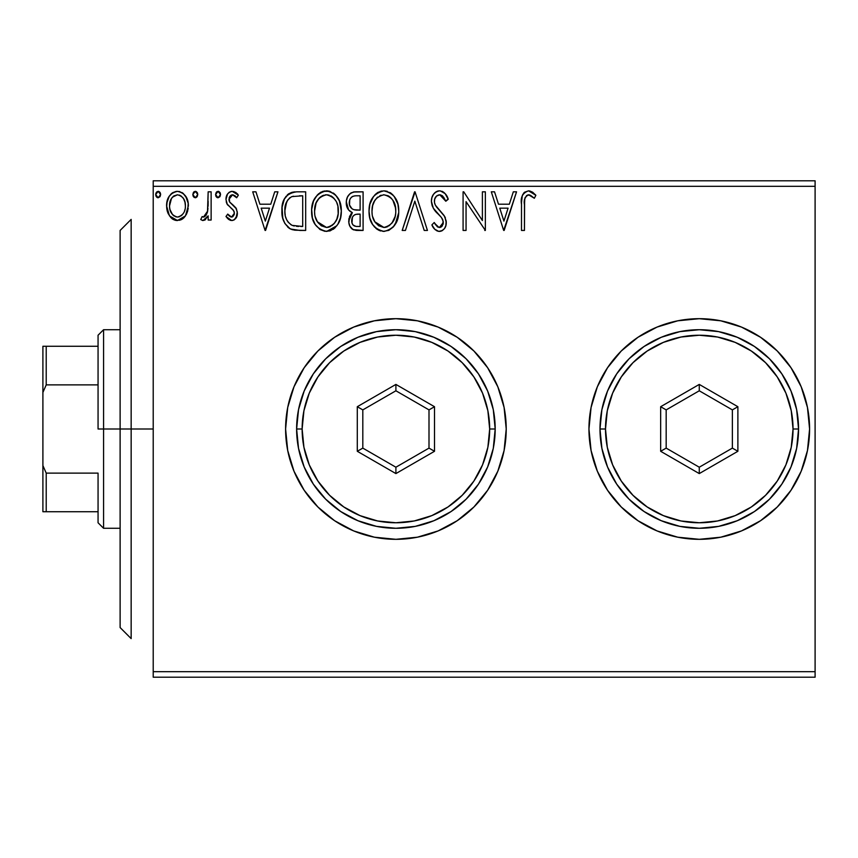 <?xml version="1.0" encoding="UTF-8"?>
<svg xmlns="http://www.w3.org/2000/svg" width="858" height="858" viewBox="0 0 858 858"><rect width="100%" height="100%" fill="white"/><g stroke="black" fill="none" stroke-linecap="round" stroke-linejoin="round"><path stroke-width="1.29" d="M801.211 471.171A110.317 110.317 0 0 0 809.587 429A110.317 110.317 0 0 1 699.27 539.317A110.317 110.317 0 0 1 588.953 429A110.317 110.317 0 0 0 597.329 471.171M699.324 539.317A110.317 110.317 0 0 0 741.462 530.93L760.553 520.72L777.273 507.003L790.99 490.283L801.19 471.214L807.464 450.525L809.587 429L807.464 407.475L801.19 386.786L790.99 367.717L777.273 350.997L760.553 337.28L741.484 327.08L720.795 320.806L699.27 318.683L677.745 320.806L657.056 327.08L637.987 337.28L621.267 350.997L607.55 367.717L597.35 386.786L591.076 407.475L588.953 429L591.076 450.525L597.35 471.214L607.55 490.283L621.267 507.003A110.317 110.317 0 0 0 657.035 530.909M621.267 507.003L637.987 520.72L657.056 530.92A110.317 110.317 0 0 0 699.216 539.317M741.505 530.909A110.317 110.317 0 0 0 801.168 471.267M285.596 429A110.317 110.317 0 0 1 395.903 318.683A110.317 110.317 0 0 1 506.22 429L504.096 407.475L497.822 386.786L487.634 367.717L473.906 350.997L457.196 337.28L438.116 327.08L417.428 320.806L395.903 318.683L374.388 320.806L353.689 327.08L334.62 337.28L317.9 350.997L304.182 367.717L293.994 386.786L287.709 407.475L285.596 429L287.709 450.525L293.994 471.214L304.182 490.283L317.9 507.003L334.62 520.72L353.689 530.92A110.317 110.317 0 0 0 504.096 450.525L506.22 429A110.317 110.317 0 0 1 395.903 539.317A110.317 110.317 0 0 1 285.596 429A110.317 110.317 0 0 0 293.951 471.139M294.026 471.299A110.317 110.317 0 0 0 304.161 490.261M304.204 490.315A110.317 110.317 0 0 0 353.646 530.898M353.689 530.92L374.388 537.194L395.903 539.317L417.428 537.194L438.116 530.92L457.196 520.72L473.906 507.003L487.634 490.283L497.822 471.214L504.096 450.525A110.317 110.317 0 0 0 506.22 429.075M153.217 677.209L815.1 677.209L153.217 677.209L153.217 186.304L815.1 186.304L815.1 671.696L153.217 671.696L153.217 677.209M185.478 215.862L187.688 211.079L188.202 203.346L185.703 196.278L182.25 192.675L177.467 191.334L172.683 192.675L169.23 196.289L167.203 200.869L166.624 207.175L168.168 213.578L170.989 217.76L175.075 220.216L179.858 220.216L183.944 217.739L185.478 215.862L188.363 205.856C188.438 197.844 184.802 193.007 177.467 191.334C170.131 193.007 166.506 197.855 166.581 205.856L169.466 215.884L177.467 220.538L185.478 215.862M208.162 191.827L211.132 191.827L208.162 191.827L207.486 211.958L205.92 215.562L203.968 217.01L202.145 216.57L200.729 219.562L202.681 220.506L204.751 220.088L208.162 215.884L208.162 220.034L211.132 220.034L211.132 191.827L211.132 220.034L211.132 191.827L208.162 191.827L207.7 210.993L203.475 217.074L202.145 216.57L200.729 219.562L202.992 220.538L208.162 215.884L208.162 220.034L211.132 220.034L208.162 220.034M231.714 220.538L234.191 219.873L236.025 218.071L237.312 212.012L235.703 207.657L229.654 202.027L229.172 197.748L230.405 195.699L232.572 194.798L234.963 195.763L236.658 197.769L238.352 195.152L235.8 192.428L232.239 191.334L229.526 192.074L227.509 194.069L225.976 199.485L227.306 204.44L233.065 209.867L234.213 211.947L234.223 214.575L232.765 216.699L230.319 216.763L227.724 214.103L225.976 216.516L228.41 219.198L231.703 220.538C235.542 219.734 237.43 217.267 237.366 213.127L236.411 208.784L229.654 202.027L228.947 199.335L232.572 194.798L236.658 197.769L238.352 195.152L232.239 191.334C228.035 192.224 225.954 194.948 225.976 199.485L226.952 203.839L233.687 210.714L234.395 213.267L231.521 217.074L227.724 214.103L225.976 216.516L231.714 220.538M296.707 191.827L291.656 192.449L288.578 193.865L284.352 199.099L282.078 207.25L282.765 218.082L284.92 223.552L290.047 228.732L295.152 230.191L305.673 230.437L305.673 191.827L296.707 191.827C286.4 193.222 281.467 199.496 281.917 210.639C281.467 218.565 284.373 224.699 290.637 229.043L299.828 230.437L305.673 230.437L305.673 191.827L305.673 230.437L299.828 230.437M355.373 191.827L363.095 191.827L353.399 192.031L349.871 193.801L347.501 196.986L346.385 200.793L346.621 205.845L348.616 209.985L352.359 212.655L349.581 216.313L348.852 222.726L349.935 226.287L353.078 229.622L363.095 230.437L363.095 191.827L363.095 230.437L363.095 191.827L355.373 191.827C349.335 192.75 346.3 196.407 346.267 202.788C346.235 207.4 348.262 210.693 352.359 212.655L348.734 220.871C348.788 226.952 351.759 230.137 357.636 230.437L363.095 230.437L357.636 230.437M405.437 230.437L402.198 230.437L414.575 191.827L402.198 230.437L405.437 230.437L414.822 201.147L424.217 230.437L427.445 230.437L415.068 191.827L427.445 230.437L415.068 191.827L402.198 230.437L405.437 230.437L414.822 201.147L424.217 230.437L427.445 230.437L424.217 230.437M482.389 191.827L482.389 220.549L463.76 191.827L463.084 191.827L463.084 230.437L466.055 230.437L466.055 201.641L485.36 230.437L485.36 191.827L482.389 191.827L485.36 191.827L482.389 191.827L482.389 220.549L463.76 191.827L463.084 191.827L463.084 230.437L466.055 230.437L466.055 201.641L485.36 230.437L485.36 191.827L485.36 230.437L484.738 230.437M524.463 204.751L524.796 198.799L526.619 195.506L529.601 194.948L534.341 198.262L535.853 195.292L532.679 192.224L528.56 190.83L524.57 192.224L522.265 195.806L521.514 202.509L521.492 230.437L524.463 230.437L524.463 204.751C523.562 200.021 524.935 196.697 528.582 194.798L534.341 198.262L535.853 195.292L528.56 190.83C522.661 192.846 520.302 197.351 521.492 204.365L521.492 230.437L524.463 230.437L524.603 200.279M657.056 530.92L677.745 537.194L699.27 539.317L720.795 537.194L741.484 530.92M513.309 191.827L516.548 191.827L504.172 230.437L516.548 191.827L513.309 191.827L509.341 204.204L498.498 204.204L494.53 191.827L491.302 191.827L503.678 230.437L516.548 191.827L513.309 191.827L509.341 204.204L498.498 204.204L494.53 191.827L491.302 191.827L503.678 230.437L491.302 191.827L494.53 191.827M448.069 198.874L445.817 201.233L448.23 199.271C446.943 194.552 444.047 191.742 439.553 190.83L436.068 191.806L433.472 194.369L431.896 197.662L431.402 201.287L433.311 208.151L441.495 217.589L443.168 221.235L442.331 225.868L440.261 227.37L437.601 226.973L434.223 222.512L431.896 224.893L434.77 229.247L438.706 231.381L442.353 230.577L444.605 228.41L445.86 225.536L446.16 220.881L444.122 215.583L435.349 205.126L434.438 202.327L434.716 199.013L436.55 196.053L439.768 194.798L443.618 197.136L445.817 201.233L448.23 199.271L445.13 193.64L440.358 190.884M398.734 210.961C398.873 199.968 393.908 193.254 383.837 190.83C373.777 193.35 368.843 200.118 369.037 211.143C368.843 222.286 373.852 229.043 384.073 231.424C394.069 228.796 398.949 221.975 398.734 210.961L397.897 204.097L394.144 196.353L390.39 192.771L383.837 190.83L377.273 192.825L373.562 196.45L369.841 204.258L369.037 211.143L369.852 218.082L372.608 224.496L377.423 229.515L383.194 231.392L388.781 230.373L393.211 227.048L397.007 220.688L398.68 212.698M341.312 210.961L339.35 200.815L335.607 195.023L329.837 191.323L322.983 191.334L317.245 195.109L313.535 200.954L311.669 209.406L312.43 218.082L315.197 224.496L320.013 229.515L324.903 231.306L330.073 230.888L334.738 228.11L337.859 224.26L340.487 217.846L341.312 210.961C341.452 199.968 336.486 193.254 326.415 190.83C316.355 193.35 311.422 200.118 311.615 211.143C311.422 222.286 316.43 229.043 326.651 231.424C336.647 228.796 341.527 221.975 341.312 210.961M274.721 191.827L277.949 191.827L265.583 230.437L277.949 191.827L274.721 191.827L270.753 204.204L259.91 204.204L255.941 191.827L252.713 191.827L265.079 230.437L277.949 191.827L274.721 191.827L270.753 204.204L259.91 204.204L255.941 191.827L252.713 191.827L265.079 230.437L252.713 191.827L255.941 191.827M220.538 194.552L219.916 192.417L218.061 191.334L216.205 192.428L215.583 194.552L216.195 196.675L218.061 197.769L219.927 196.675L220.538 194.552L218.061 191.334L215.583 194.552L218.061 197.769L220.538 194.552M197.769 194.552L197.147 192.417L195.292 191.334L193.436 192.428L192.814 194.552L193.425 196.675L195.292 197.769L197.158 196.675L197.769 194.552L195.292 191.334L192.814 194.552L195.292 197.769L197.769 194.552M160.639 194.552L160.028 192.417L158.162 191.334L156.306 192.428L155.684 194.552L156.306 196.675L158.162 197.769L160.028 196.675L160.639 194.552L158.162 191.334L155.684 194.552L158.162 197.769L160.639 194.552M815.1 180.791L153.217 180.791L153.217 671.696L815.1 671.696L815.1 677.209L815.1 186.304L153.217 186.304L153.217 180.791L815.1 180.791L815.1 186.304L815.1 180.791M763.888 339.586L777.273 350.997A110.317 110.317 0 0 0 741.505 327.091M506.22 428.925A110.317 110.317 0 0 0 395.956 318.683M395.849 318.683A110.317 110.317 0 0 0 353.732 327.059M353.646 327.102A110.317 110.317 0 0 0 304.204 367.685M304.161 367.739A110.317 110.317 0 0 0 294.026 386.701M304.182 367.717L293.994 386.786M287.709 450.525L288.653 454.815M597.329 386.829A110.317 110.317 0 0 0 588.953 429A110.317 110.317 0 0 1 699.27 318.683A110.317 110.317 0 0 1 809.587 429A110.317 110.317 0 0 0 801.211 386.829M741.462 327.07A110.317 110.317 0 0 0 699.324 318.683M699.216 318.683A110.317 110.317 0 0 0 657.078 327.07M657.035 327.091A110.317 110.317 0 0 0 597.372 386.733M524.463 230.437L521.492 230.437M521.514 202.509L521.578 200.665M521.589 200.45L521.739 198.573M521.793 198.155L521.932 197.168M522.082 196.428L522.254 195.828M522.372 195.474L522.962 194.187M523.005 194.112L522.265 195.806M523.691 193.114L524.57 192.224M523.723 193.071L524.506 192.278M529.676 190.937L532.679 192.224M535.124 194.466L535.853 195.292L534.341 198.262L530.534 195.356L527.842 194.884M529.601 194.948L528.582 194.798M525.214 197.383L524.796 198.777M524.742 199.067L524.635 199.957M503.925 221.117L499.764 208.162L508.075 208.162L503.925 221.117L499.764 208.162L508.075 208.162L503.925 221.117M466.055 230.437L463.084 230.437L463.084 191.827L463.76 191.827M441.924 191.27L442.589 191.559M442.642 191.591L443.983 192.492M445.806 194.53L446.889 196.332M446.932 196.418L447.576 197.726M440.905 194.981L439.768 194.798L445.817 201.233L443.618 197.136M442.717 196.117L441.967 195.506M434.395 200.751L434.373 201.34C434.438 197.608 436.239 195.431 439.768 194.798L438.61 194.938M437.483 195.399L436.583 196.021M435.21 197.769L436.014 196.589M434.716 199.013L434.395 200.74M434.62 203.26L435.349 205.126L434.62 203.292M436.39 206.81L440.272 211.282L436.036 206.285M431.896 224.893L434.223 222.512L431.896 224.893C433.269 228.539 435.757 230.716 439.36 231.424C444.004 230.427 446.31 227.424 446.257 222.415L444.734 216.538L440.272 211.293M441.302 212.344L442.31 213.428M443.114 214.35L443.661 215.004M445.388 217.9L445.077 217.224M446.257 222.415L446.224 221.643M446.224 223.198L445.87 225.504M445.86 225.568L444.605 228.41M442.353 230.577L440.915 231.21M439.36 231.424L440.143 231.37M438.706 231.381L436.872 230.845M435.446 229.89L434.77 229.247M433.58 227.735L433.204 227.177M438.921 227.424L434.674 223.348M435.145 224.153L437.601 226.973M443.082 224.26L443.286 222.576L439.393 227.467L440.261 227.37M441.055 227.059L442.342 225.868M442.224 218.704L443.243 221.9M442.825 219.927L442.235 218.715M439.553 190.83C434.169 192.01 431.456 195.495 431.402 201.287C431.831 206.252 433.966 210.403 437.827 213.739L440.604 216.591M436.55 212.409L435.467 211.165M434.298 209.652L435.403 211.079L434.298 209.642M432.507 206.531L431.906 204.805M431.52 199.453L431.435 200.364M431.896 197.662L433.44 194.401M433.505 194.316L434.62 192.975M436.1 191.784L437.73 191.077M437.848 191.044L438.599 190.894M445.13 193.64L443.994 192.503M436.068 191.806L434.641 192.953M398.68 212.741L395.281 224.26M394.68 225.193L393.221 227.027M380.587 230.952L378.657 230.201M377.434 229.515L375.783 228.249M374.753 227.263L372.597 224.474M370.956 221.353L370.463 220.109M369.755 217.696L369.23 214.629M369.23 207.647L369.498 205.834M370.345 202.563L370.956 200.944M372.608 197.801L373.562 196.45M374.667 195.12L376.308 193.554M377.305 192.803L378.528 192.085M379.922 191.484L382.11 190.959M384.706 190.873L387.269 191.323M390.755 193.018L392.996 194.991M394.101 196.289L395.12 197.737M395.559 198.445L397.897 204.097M398.455 206.917L398.541 207.497M395.324 206.37L395.763 210.971C395.946 219.83 391.999 225.332 383.934 227.467L378.689 225.793L374.839 221.804L383.934 227.467C375.836 225.418 371.857 219.98 372.007 211.154C371.814 202.241 375.793 196.793 383.934 194.798L388.138 195.785L383.934 194.798C391.967 196.793 395.903 202.188 395.763 210.971L395.613 208.258M391.291 198.252L393.114 200.697M394.251 219.187L395.12 216.516L391.87 223.252M372.007 211.154L372.662 205.588L372.007 211.154M372.158 213.942L372.04 212.548M379.869 195.721L381.177 195.206M377.091 197.63L374.195 201.469M372.662 205.588L374.796 200.429L377.681 197.115M389.736 196.804L391.248 198.209M383.934 227.467L385.328 227.349L383.934 227.467M385.875 227.241L387.462 226.716M387.977 226.469L385.328 227.349M392.985 221.686L389.178 225.751M393.007 221.664L393.554 220.688M356.671 230.416L355.77 230.33M353.078 229.622L353.946 229.955M352.938 229.547L352.306 229.15M352.241 229.118L351.49 228.496M350.933 227.874L349.935 226.287M349.549 225.407L348.863 222.78M348.788 219.702L348.938 218.554M350.707 214.296L351.394 213.492M351.662 212.323L352.359 212.655L351.909 213.02M350.986 211.958L349.699 211.068M348.616 209.985L346.3 201.791M346.396 200.751L347.49 197.008M347.672 196.664L348.52 195.292M350.675 193.168L351.523 192.675M353.399 192.031L354.386 191.87M347.501 196.986L346.793 198.841M350.45 207.078L351.919 208.666L349.506 204.998L349.732 199.903L349.238 202.788C349.506 198.048 352.005 195.71 356.724 195.785L360.124 195.785L360.124 210.135L353.893 209.684C350.815 208.451 349.27 206.145 349.238 202.788L349.399 204.526M355.963 226.415L357.046 226.469C353.496 226.308 351.716 224.421 351.705 220.796C351.866 216.302 354.161 214.071 358.612 214.103L360.124 214.103L360.124 226.469L355.931 226.405L353.003 224.968L354.526 226.051M351.705 220.796L351.984 223.005L352.413 217.342L351.705 220.796M358.612 214.103L355.866 214.361L360.124 214.103L360.124 226.469L357.046 226.469M354.569 214.832L355.866 214.361M353.121 216.13L352.649 216.859M355.652 210.017L353.904 209.684M352.681 196.407L354.483 195.924M349.732 199.903L350.321 198.648M356.488 226.458L355.931 226.405M353.003 224.968L351.984 223.005M352.413 217.342L353.485 215.69M341.269 212.687L341.119 214.393M340.476 217.889L339.586 220.688M339.586 220.71L338.835 222.458M338.792 222.544L337.859 224.26M336.894 225.718L326.651 231.424C316.43 229.043 311.422 222.286 311.615 211.143L311.615 211.132M311.808 207.69L312.076 205.834M312.923 202.563L313.545 200.944M315.143 197.887L316.141 196.461M317.245 195.12L318.886 193.554M319.884 192.814L321.106 192.085M322.115 191.634L324.689 190.959M327.284 190.873L329.847 191.323M333.333 193.018L335.575 194.991M336.668 196.289L337.72 197.769M338.138 198.445L339.36 200.836M339.682 201.63L340.476 204.097M333.172 229.333L333.976 228.743M340.079 219.283L340.487 217.846M312.43 218.082L312.58 218.651M315.24 205.588L314.586 211.154C314.393 202.241 318.372 196.793 326.523 194.798L325.107 194.895L326.523 194.798C334.545 196.793 338.481 202.188 338.342 210.971C338.524 219.83 334.588 225.332 326.523 227.467L321.278 225.793L317.417 221.804L326.523 227.467C318.425 225.418 314.446 219.98 314.586 211.154L316.109 202.928L319.079 198.209L322.447 195.721L320.259 197.115M327.209 194.82L329.257 195.195M314.586 211.154L314.618 212.548L314.586 211.154M314.736 213.942L314.618 212.548M319.669 197.63L316.784 201.469M338.191 213.781L338.202 208.258M337.902 206.37L338.191 213.771L336.829 219.187L337.698 216.516M333.869 198.252L335.692 200.697M332.314 196.804L333.826 198.209M326.523 227.467L327.917 227.349L326.523 227.467M328.453 227.241L330.04 226.716M330.555 226.469L327.917 227.349M336.829 219.187L334.245 223.498L331.756 225.751M335.585 221.664L336.132 220.688M295.152 230.191L293.779 229.987M292.825 229.794L291.752 229.494M289.457 228.4L290.637 229.043M289.232 228.249L287.687 227.048M284.931 223.573L283.322 220.002M282.743 218.007L282.336 216.055M282.121 214.489L282.014 213.363M281.917 210.639L282.078 207.282M282.647 203.861L283.805 200.289M284.363 199.067L286.143 196.214M287.28 194.959L288.524 193.908M291.623 192.46L292.728 192.181M293.307 192.074L294.991 191.881M291.656 192.449L291.119 192.61M285.864 203.775L287.644 200.129L285.403 205.48M287.644 200.129L290.068 197.619M292.031 196.589L302.702 195.785L302.702 226.469L292.213 225.397C286.937 222.061 284.502 217.149 284.888 210.65L284.963 212.827L284.888 210.65C284.513 204.612 286.744 199.989 291.57 196.772L293.5 196.214M294.283 225.986L293.232 225.74M298.595 226.437L296.428 226.287M285.221 214.993L284.963 212.827M286.368 219.058L285.703 217.117M287.409 221.117L286.411 219.176M291.227 224.914L288.009 222.029M290.025 197.651L289.446 198.101M286.669 201.78L284.888 210.65L285.296 206.027M265.337 221.117L261.175 208.162L269.487 208.162L265.337 221.117L261.175 208.162L269.487 208.162L265.337 221.117M230.813 220.442L229.955 220.152M229.107 219.702L228.432 219.219M227.885 218.736L227.102 217.932M225.976 216.516L227.724 214.103L228.453 215.111M228.764 215.497L229.311 216.055M231.21 217.042L232.175 216.977M232.765 216.699L234.223 214.575M234.234 214.521L234.352 212.602M234.213 211.969L232.754 209.534M232.303 209.095L230.705 207.797M227.702 205.008L227.306 204.44M226.952 203.839L226.222 201.791M225.976 199.485L226.008 198.756M226.104 197.715L226.33 196.654M226.523 196.032L226.812 195.313M228.882 192.535L229.536 192.074M230.856 191.506L231.521 191.377M233.751 191.516L237.334 193.758M238.352 195.152L236.658 197.769L235.875 196.697M235.564 196.343L234.963 195.763M233.237 194.863L232.175 194.83M232.164 194.83L231.049 195.206M229.88 196.321L229.172 197.748M229.15 197.823L229.654 202.027L233.859 205.77M229.333 201.405L229.654 202.027M235.703 207.657L236.079 208.215M237.055 215.712L234.213 219.863M234.191 219.873L232.357 220.495M232.818 204.933L230.03 202.552M229.118 200.729L228.989 200.032M237.827 194.369L237.226 193.64M233.987 211.315L234.213 211.947M217.782 197.737L217.117 197.533M216.988 197.469L216.205 196.686M216.195 196.664L215.744 195.731M216.205 192.428L216.999 191.634M218.34 191.355L219.133 191.634M219.927 192.439L220.388 193.436M208.162 215.884L207.743 216.709M205.523 219.584L204.762 220.077M200.729 219.562L202.145 216.57L203.475 217.074L202.145 216.57M202.788 216.902L203.475 217.074M207.218 212.902L207.979 208.58M208.097 206.156L208.129 204.88M208.119 205.041L208.162 201.308M197.147 196.686L195.86 197.683M194.219 197.469L192.975 195.731M193.447 192.406L194.219 191.634M195.292 191.334L196.343 191.634M197.158 192.439L197.619 193.415M183.955 217.728L183.365 218.286M182.743 218.801L181.038 219.798M177.467 220.538L176.855 220.517M175.268 220.27L176.255 220.463M175.053 220.216L173.091 219.401M172.662 219.133L171.879 218.565M168.125 213.503L167.321 211.336M167.235 211.036L166.742 208.548M166.731 203.314L169.208 196.31M170.721 194.326L171.986 193.157M172.694 192.664L176.19 191.409M176.823 191.355L177.467 191.334M178.775 191.42L179.955 191.656M183.194 193.35L186.829 198.348M187.344 199.635L188.213 203.357M188.363 205.856L188.32 204.601M188.202 208.462L187.001 213.052M186.583 213.964L186.261 214.586M168.254 198.048L167.664 199.431M173.927 195.892L177.467 194.798L172.533 197.093M185.392 205.834L184.942 202.102L185.392 205.834C185.521 211.829 182.883 215.572 177.467 217.074C172.061 215.562 169.423 211.819 169.552 205.834L169.659 207.754L169.552 205.834C169.412 199.86 172.061 196.182 177.467 194.798C182.883 196.182 185.532 199.86 185.392 205.834L185.36 206.778M175.6 216.763L177.467 217.074L173.949 215.916M172.512 214.575L169.981 209.588L171.3 212.87M173.884 195.924L173.187 196.461M169.991 202.113L169.552 205.834L171.428 198.595M183.526 198.606L182.711 197.447M179.322 195.077L180.073 195.367M179.815 216.591L178.443 216.988M182.207 214.843L181.017 215.905M183.526 213.063L182.904 213.985M157.883 197.737L157.218 197.533M157.1 197.469L156.317 196.686M156.295 196.664L155.845 195.731M155.834 193.447L157.078 191.645M158.44 191.355L159.234 191.634M159.91 192.256L160.5 193.436M383.236 194.82L383.934 194.798M388.138 195.785L389.167 196.396M392.932 200.407L395.613 208.204M395.613 213.771L395.12 216.527M374.839 221.804L372.662 216.688M357.432 210.124L356.242 210.071M355.062 209.942L354.472 209.835M352.863 209.266L351.919 208.666M351.254 197.415L352.424 196.525M356.724 195.785L360.124 195.785L360.124 210.135L358.623 210.135M317.374 200.429L318.297 199.12M322.447 195.721L323.756 195.206M325.815 194.82L326.523 194.798M330.716 195.785L331.746 196.396M336.808 202.853L337.698 205.48M317.417 221.804L315.24 216.688M299.506 195.785L302.702 195.785L302.702 226.469L300.75 226.469M171.911 197.844L172.512 197.126M181.006 195.892L183.537 198.627L184.942 202.102M184.953 209.588L184.513 211.036M173.927 215.905L172.544 214.607M169.981 209.588L169.648 207.722M131.156 429L120.12 429L120.12 627.563L120.12 230.437L120.12 429L131.156 429L131.156 638.599L131.156 429L153.217 429L131.156 429L131.156 219.401L131.156 429M98.059 346.267L98.059 429L103.571 429L103.571 329.719L103.571 429L120.12 429L103.571 429L103.571 528.281L103.571 429L98.059 429L98.059 335.231L98.059 346.267L42.9 346.267L42.9 392.428L46.214 384.877L98.059 384.877L46.214 384.877L46.214 346.267L46.214 384.877L42.9 392.428L42.9 346.267L98.059 346.267M98.059 473.123L98.059 522.769L98.059 473.123L46.214 473.123L42.9 465.572L42.9 392.428L42.9 511.733L98.059 511.733L46.214 511.733L46.214 473.123L46.214 511.733L42.9 511.733L42.9 465.572L46.214 473.123L98.059 473.123M599.989 429L605.501 429A93.769 93.769 0 0 1 699.27 335.231A93.769 93.769 0 0 1 793.039 429L798.551 429A99.281 99.281 0 0 0 699.27 329.719A99.281 99.281 0 0 0 599.989 429A99.281 99.281 0 0 1 699.27 329.719A99.281 99.281 0 0 1 798.551 429A99.281 99.281 0 0 1 699.27 528.281A99.281 99.281 0 0 1 599.989 429L601.898 448.369L607.55 466.999L616.72 484.159L629.064 499.206L644.111 511.55L661.271 520.72L679.901 526.372L699.27 528.281L718.639 526.372L737.269 520.72L754.429 511.55L769.476 499.206L781.82 484.159L790.99 466.999L796.642 448.369L798.551 429L796.642 409.631L790.99 391.001L781.82 373.841L769.476 358.794L754.429 346.45L737.269 337.28L718.639 331.628L699.27 329.719L679.901 331.628L661.271 337.28L644.111 346.45L629.064 358.794L616.72 373.841L607.55 391.001L601.898 409.631L599.989 429A99.281 99.281 0 0 0 699.27 528.281A99.281 99.281 0 0 0 798.551 429L793.039 429L791.237 410.703L785.896 393.114L777.23 376.909L765.572 362.698L751.361 351.04L735.156 342.374L717.567 337.033L699.27 335.231L680.973 337.033L663.384 342.374L647.179 351.04L632.968 362.698L621.31 376.909L612.644 393.114L607.303 410.703L605.501 429L607.303 447.297L612.644 464.886L621.31 481.091L632.968 495.302L647.179 506.96L663.384 515.626L680.973 520.967L699.27 522.769L717.567 520.967L735.156 515.626L751.361 506.96L765.572 495.302L777.23 481.091L785.896 464.886L791.237 447.297L793.039 429A93.769 93.769 0 0 1 699.27 522.769A93.769 93.769 0 0 1 605.501 429L599.989 429M660.66 451.287L660.66 406.713L699.27 384.416L737.88 406.713L737.88 451.287L699.27 473.584L660.66 451.287L699.27 473.584L737.88 451.287L732.367 448.112L699.27 467.213L666.173 448.112L666.173 409.888L699.27 390.787L732.367 409.888L732.367 448.112L699.27 467.213L699.27 473.584L699.27 467.213L666.173 448.112L660.66 451.287L666.173 448.112L666.173 409.888L660.66 406.713L660.66 451.287M732.367 448.112L737.88 451.287L737.88 406.713L732.367 409.888L732.367 448.112M732.367 409.888L737.88 406.713L699.27 384.416L699.27 390.787L732.367 409.888M699.27 390.787L699.27 384.416L660.66 406.713L666.173 409.888L699.27 390.787M296.621 429L302.134 429A93.769 93.769 0 0 1 395.903 335.231A93.769 93.769 0 0 1 489.671 429L495.184 429A99.281 99.281 0 0 0 395.903 329.719A99.281 99.281 0 0 0 296.621 429A99.281 99.281 0 0 1 395.903 329.719A99.281 99.281 0 0 1 495.184 429A99.281 99.281 0 0 1 395.903 528.281A99.281 99.281 0 0 1 296.621 429L298.53 448.369L304.182 466.999L313.352 484.159L325.697 499.206L340.744 511.55L357.915 520.72L376.533 526.372L395.903 528.281L415.272 526.372L433.901 520.72L451.061 511.55L466.109 499.206L478.453 484.159L487.634 466.999L493.286 448.369L495.184 429L493.286 409.631L487.634 391.001L478.453 373.841L466.109 358.794L451.061 346.45L433.901 337.28L415.272 331.628L395.903 329.719L376.533 331.628L357.915 337.28L340.744 346.45L325.697 358.794L313.352 373.841L304.182 391.001L298.53 409.631L296.621 429A99.281 99.281 0 0 0 395.903 528.281A99.281 99.281 0 0 0 495.184 429L489.671 429L487.87 410.703L482.539 393.114L473.873 376.909L462.205 362.698L448.005 351.04L431.789 342.374L414.2 337.033L395.903 335.231L377.617 337.033L360.028 342.374L343.811 351.04L329.601 362.698L317.943 376.909L309.277 393.114L303.936 410.703L302.134 429L303.936 447.297L309.277 464.886L317.943 481.091L329.601 495.302L343.811 506.96L360.028 515.626L377.617 520.967L395.903 522.769L414.2 520.967L431.789 515.626L448.005 506.96L462.205 495.302L473.873 481.091L482.539 464.886L487.87 447.297L489.671 429A93.769 93.769 0 0 1 395.903 522.769A93.769 93.769 0 0 1 302.134 429L296.621 429M357.293 451.287L357.293 406.713L395.903 384.416L434.513 406.713L434.513 451.287L395.903 473.584L357.293 451.287L395.903 473.584L434.513 451.287L429 448.112L395.903 467.213L362.816 448.112L362.816 409.888L395.903 390.787L429 409.888L429 448.112L395.903 467.213L395.903 473.584L395.903 467.213L362.816 448.112L357.293 451.287L362.816 448.112L362.816 409.888L357.293 406.713L357.293 451.287M429 448.112L434.513 451.287L434.513 406.713L429 409.888L429 448.112M429 409.888L434.513 406.713L395.903 384.416L395.903 390.787L429 409.888M395.903 390.787L395.903 384.416L357.293 406.713L362.816 409.888L395.903 390.787M131.156 638.599L120.12 627.563M131.156 219.401L120.12 230.437M98.059 335.231L103.571 329.719L120.12 329.719M120.12 528.281L103.571 528.281L98.059 522.769"/></g></svg>
